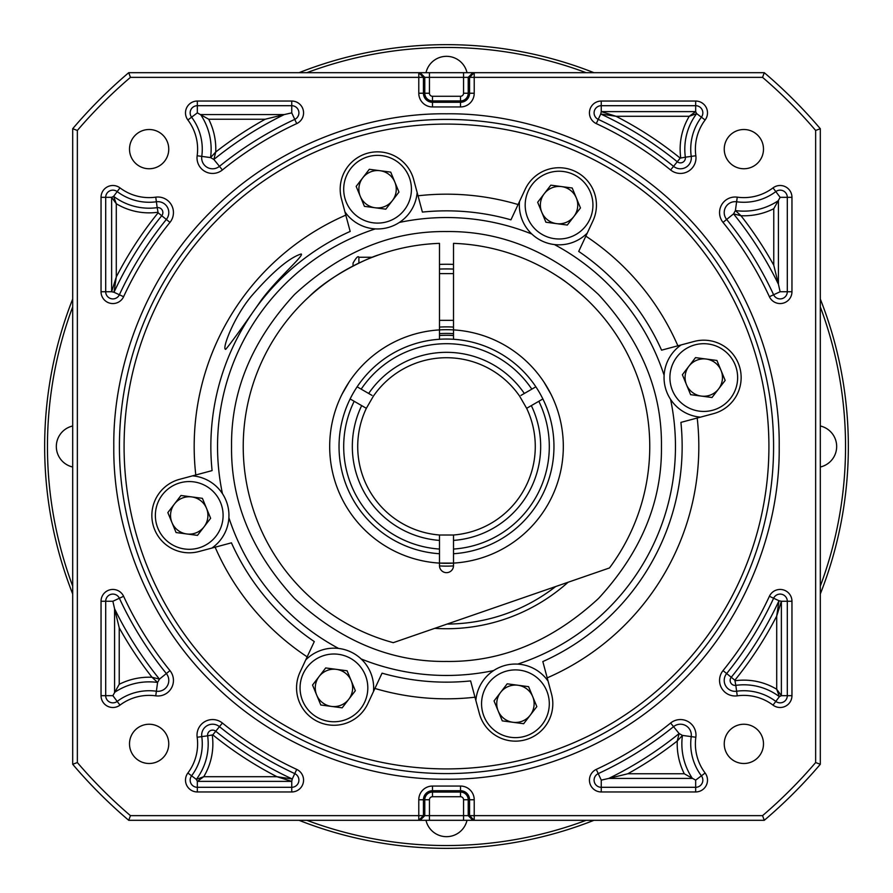 <?xml version="1.0" encoding="UTF-8"?>
<svg xmlns="http://www.w3.org/2000/svg" width="893" height="893" viewBox="0 0 893 893"><rect width="100%" height="100%" fill="white"/><g stroke="black" fill="none" stroke-linecap="round" stroke-linejoin="round"><path stroke-width="1.34" d="M584.189 296.978C571.955 286.407 563.394 279.71 558.505 276.886C563.383 279.699 571.944 286.396 584.189 296.978M358.886 263.089L358.886 257.262L372.325 257.262L378.587 254.918M308.811 296.978C330.086 275.502 367.782 258.032 378.587 254.918C367.391 258.177 330.042 275.591 308.811 296.978M453.51 339.262L453.51 243.365A203.258 203.258 0 0 1 609.484 567.948L393.266 642.67A203.258 203.258 0 0 1 439.49 243.365L439.49 339.262M601.536 315.05L603.221 317.071M453.51 553.738A107.473 107.473 0 0 0 535.867 386.814A107.473 107.473 0 0 0 357.133 386.814A107.473 107.473 0 0 0 439.49 553.738L439.49 565.649A7.01 7.01 0 0 0 446.5 572.659A7.01 7.01 0 0 0 453.51 565.649L453.51 549.061A102.795 102.795 0 0 0 538.825 401.292L526.647 408.313L519.637 396.179A88.775 88.775 0 0 0 373.363 396.179L366.353 408.313A88.775 88.775 0 0 0 439.49 535.007L439.49 540.41A94.178 94.178 0 0 1 361.665 405.612L366.353 408.313M353.048 265.991L353.048 263.1L353.048 265.991M113.802 446.5C112.831 367.659 145.202 276.417 211.25 211.25C276.406 145.202 367.648 112.831 446.5 113.802C525.341 112.831 616.583 145.202 681.75 211.25C747.798 276.406 780.169 367.648 779.198 446.5C780.169 525.341 747.798 616.583 681.75 681.75C616.594 747.798 525.352 780.169 446.5 779.198C367.659 780.169 276.417 747.798 211.25 681.75C145.202 616.594 112.831 525.352 113.802 446.5M119.416 446.5A327.084 327.084 0 0 1 446.5 119.416A327.084 327.084 0 0 1 773.584 446.5A327.084 327.084 0 0 1 446.5 773.584A327.084 327.084 0 0 1 119.416 446.5M231.555 446.5C230.885 501.576 251.871 552.242 294.511 598.489C340.746 641.129 391.413 662.104 446.5 661.445C501.576 662.115 552.242 641.129 598.489 598.489C641.129 552.254 662.104 501.587 661.445 446.5C662.115 391.424 641.129 340.758 598.489 294.511C552.254 251.871 501.587 230.896 446.5 231.555C391.424 230.885 340.758 251.871 294.511 294.511C251.871 340.746 230.896 391.413 231.555 446.5M723.029 222.39L733.544 213.873L740.989 215.738L735.408 210.558L733.544 213.873A369.468 369.468 0 0 1 778.428 284.242L773.773 265.21L773.773 208.716L780.125 197.331L775.816 191.593A53.145 53.145 0 0 1 736.613 201.773A10.906 10.906 0 0 0 726.656 219.455A360.605 360.605 0 0 1 773.617 294.757A7.177 7.177 0 0 0 787.302 291.743L787.302 197.331A7.177 7.177 0 0 0 775.816 191.593L773.014 187.876A11.832 11.832 0 0 1 791.957 197.331L791.957 291.743A11.832 11.832 0 0 1 769.398 296.722A355.939 355.939 0 0 0 723.029 222.39A15.572 15.572 0 0 1 737.25 197.163L735.408 210.558A62.008 62.008 0 0 0 778.428 200.612L778.428 284.242L780.125 291.743L791.957 291.743M222.39 169.971L213.873 159.456L215.738 152.011L210.558 157.592L213.873 159.456A369.468 369.468 0 0 1 284.242 114.572L265.21 119.227L208.716 119.227L197.331 112.875L191.593 117.184A53.145 53.145 0 0 1 201.773 156.387A10.906 10.906 0 0 0 219.455 166.344A360.605 360.605 0 0 1 294.757 119.383A7.177 7.177 0 0 0 291.743 105.698L197.331 105.698A7.177 7.177 0 0 0 191.593 117.184L187.876 119.986A11.832 11.832 0 0 1 197.331 101.043L291.743 101.043A11.832 11.832 0 0 1 296.722 123.602A355.939 355.939 0 0 0 222.39 169.971A15.572 15.572 0 0 1 197.163 155.75L210.558 157.592A62.008 62.008 0 0 0 200.612 114.572L284.242 114.572L291.743 112.875L291.743 101.043M101.043 601.257L112.875 601.257L114.572 608.758A369.468 369.468 0 0 0 159.456 679.126L157.592 682.442A62.008 62.008 0 0 0 114.572 692.388L114.572 608.758L119.227 627.79L119.227 684.284L112.875 695.669L117.184 701.407A53.145 53.145 0 0 1 156.387 691.227A10.906 10.906 0 0 0 166.344 673.545A360.605 360.605 0 0 1 119.383 598.243A7.177 7.177 0 0 0 105.698 601.257L105.698 695.669A7.177 7.177 0 0 0 117.184 701.407L119.986 705.124A11.832 11.832 0 0 1 101.043 695.669L101.043 601.257A11.832 11.832 0 0 1 123.602 596.278A355.939 355.939 0 0 0 169.971 670.61A15.572 15.572 0 0 1 155.75 695.837A48.479 48.479 0 0 0 119.986 705.124M601.257 791.957L601.257 780.125L608.758 778.428A369.468 369.468 0 0 0 679.126 733.544L682.442 735.408A62.008 62.008 0 0 0 692.388 778.428L608.758 778.428L627.79 773.773L684.284 773.773L695.669 780.125L701.407 775.816A53.145 53.145 0 0 1 691.227 736.613A10.906 10.906 0 0 0 673.545 726.656A360.605 360.605 0 0 1 598.243 773.617A7.177 7.177 0 0 0 601.257 787.302L695.669 787.302A7.177 7.177 0 0 0 701.407 775.816L705.124 773.014A11.832 11.832 0 0 1 695.669 791.957L601.257 791.957A11.832 11.832 0 0 1 596.278 769.398A355.939 355.939 0 0 0 670.61 723.029A15.572 15.572 0 0 1 695.837 737.25A48.479 48.479 0 0 0 705.124 773.014M301.164 253.98C304.602 255.264 277.232 278.482 261.459 299.925C242.349 327.374 230.439 343.838 225.739 349.308C221.52 350.123 232.973 318.354 251.234 296.331C272.465 271.907 289.109 257.798 301.164 253.98M129.507 149.131A19.624 19.624 0 0 1 149.131 129.507A19.624 19.624 0 0 1 168.755 149.131A19.624 19.624 0 0 1 149.131 168.755A19.624 19.624 0 0 1 129.507 149.131M724.245 149.131A19.624 19.624 0 0 1 743.869 129.507A19.624 19.624 0 0 1 763.493 149.131A19.624 19.624 0 0 1 743.869 168.755A19.624 19.624 0 0 1 724.245 149.131M129.507 743.869A19.624 19.624 0 0 1 149.131 724.245A19.624 19.624 0 0 1 168.755 743.869A19.624 19.624 0 0 1 149.131 763.493A19.624 19.624 0 0 1 129.507 743.869M724.245 743.869A19.624 19.624 0 0 1 743.869 724.245A19.624 19.624 0 0 1 763.493 743.869A19.624 19.624 0 0 1 743.869 763.493A19.624 19.624 0 0 1 724.245 743.869M222.446 493.662A228.965 228.965 0 0 1 375.317 228.887M399.338 222.446A228.965 228.965 0 0 1 531.848 234.044M554.397 244.559A228.965 228.965 0 0 1 664.113 375.317M670.554 399.338A228.965 228.965 0 0 1 517.683 664.113M345.803 215.135L341.461 198.905A37.383 37.383 0 0 1 372.682 152.167A37.383 37.383 0 0 1 413.671 179.56L418.024 195.79A252.328 252.328 0 0 1 518.085 204.542L525.184 189.316A37.383 37.383 0 0 1 574.858 171.233A37.383 37.383 0 0 1 592.941 220.906L585.841 236.143A252.328 252.328 0 0 1 677.865 345.803L694.095 341.461A37.383 37.383 0 0 1 739.873 367.894A37.383 37.383 0 0 1 713.44 413.671L697.21 418.024A252.328 252.328 0 0 1 547.197 677.865L551.539 694.095A37.383 37.383 0 0 1 525.106 739.873A37.383 37.383 0 0 1 479.329 713.44L470.611 680.913A235.652 235.652 0 0 1 382.048 673.166L367.816 703.684A37.383 37.383 0 0 1 296.554 687.889A37.383 37.383 0 0 1 300.059 672.094L307.159 656.857A252.328 252.328 0 0 1 215.135 547.197L198.905 551.539A37.383 37.383 0 0 1 151.855 515.44A37.383 37.383 0 0 1 179.56 479.329L195.79 474.976A252.328 252.328 0 0 1 345.803 215.135L350.168 231.432A235.652 235.652 0 0 0 212.088 470.611L195.79 474.976M474.976 697.21A252.328 252.328 0 0 1 374.915 688.458M124.082 446.5A322.418 322.418 0 0 1 446.5 124.082A322.418 322.418 0 0 1 768.918 446.5A322.418 322.418 0 0 1 446.5 768.918A322.418 322.418 0 0 1 124.082 446.5M439.49 269.072A177.562 177.562 0 0 1 453.51 269.072M439.49 264.395A182.239 182.239 0 0 1 453.51 264.395M764.274 820.31L128.726 820.31A490.625 490.625 0 0 1 72.69 764.274L72.69 128.726A490.625 490.625 0 0 1 128.726 72.69L764.274 72.69A490.625 490.625 0 0 1 820.31 128.726L820.31 764.274A490.625 490.625 0 0 1 764.274 820.31L762.555 815.644A485.959 485.959 0 0 0 815.644 762.555L815.644 130.445A485.959 485.959 0 0 0 762.555 77.356L130.445 77.356A485.959 485.959 0 0 0 77.356 130.445L77.356 762.555A485.959 485.959 0 0 0 130.445 815.644L762.555 815.644M815.644 130.445L820.31 128.726M764.274 72.69L762.555 77.356M820.31 764.274L815.644 762.555M128.726 820.31L130.445 815.644M77.356 762.555L72.69 764.274M72.69 128.726L77.356 130.445M130.445 77.356L128.726 72.69M493.662 670.554A228.965 228.965 0 0 1 361.152 658.956M338.603 648.441A228.965 228.965 0 0 1 228.887 517.683M677.865 345.803L661.568 350.168A235.652 235.652 0 0 0 578.709 251.424L585.841 236.143M518.085 204.542L510.952 219.834A235.652 235.652 0 0 0 422.389 212.088L418.024 195.79M215.135 547.197L231.432 542.832A235.652 235.652 0 0 0 314.291 641.576L307.159 656.857M547.197 677.865L542.832 661.568A235.652 235.652 0 0 0 680.913 422.389L697.21 418.024M568.06 582.269A182.239 182.239 0 0 1 434.69 628.348M555.647 586.556A177.562 177.562 0 0 1 447.114 624.062M670.61 723.029L679.126 733.544L677.262 740.989L682.442 735.408L695.837 737.25M791.957 601.257L781.375 601.257L781.375 695.669L779.377 696.663L776.709 689.251L776.709 616.036L778.997 600.732L781.375 601.257L776.709 616.036A371.187 371.187 0 0 1 734.872 680.209L735.81 685.355A4.978 4.978 0 0 1 731.255 677.274L726.656 673.545A10.906 10.906 0 0 0 736.613 691.227A53.145 53.145 0 0 1 775.816 701.407A7.177 7.177 0 0 0 787.302 695.669L787.302 601.257A7.177 7.177 0 0 0 773.617 598.243A360.605 360.605 0 0 1 726.656 673.545L723.029 670.61A355.939 355.939 0 0 0 769.398 596.278A11.832 11.832 0 0 1 791.957 601.257L791.957 695.669A11.832 11.832 0 0 1 773.014 705.124A48.479 48.479 0 0 0 737.25 695.837A15.572 15.572 0 0 1 723.029 670.61M791.957 695.669L781.375 695.669L776.709 689.251A63.727 63.727 0 0 0 735.173 680.734M169.971 670.61L159.456 679.126L152.011 677.262L157.592 682.442L155.75 695.837M291.743 791.957L291.743 781.375L197.331 781.375L196.337 779.377L203.749 776.709L276.964 776.709L292.268 778.997L291.743 781.375L276.964 776.709A371.187 371.187 0 0 1 212.791 734.872L207.645 735.81A4.978 4.978 0 0 1 215.726 731.255L219.455 726.656A10.906 10.906 0 0 0 201.773 736.613A53.145 53.145 0 0 1 191.593 775.816A7.177 7.177 0 0 0 197.331 787.302L291.743 787.302A7.177 7.177 0 0 0 294.757 773.617A360.605 360.605 0 0 1 219.455 726.656L222.39 723.029A355.939 355.939 0 0 0 296.722 769.398A11.832 11.832 0 0 1 291.743 791.957L197.331 791.957A11.832 11.832 0 0 1 187.876 773.014A48.479 48.479 0 0 0 197.163 737.25A15.572 15.572 0 0 1 222.39 723.029M101.043 291.743L111.625 291.743L111.625 197.331L113.623 196.337L116.291 203.749L116.291 276.964L114.003 292.268L111.625 291.743L116.291 276.964A371.187 371.187 0 0 1 158.128 212.791L157.19 207.645A4.978 4.978 0 0 1 161.745 215.726L166.344 219.455A10.906 10.906 0 0 0 156.387 201.773A53.145 53.145 0 0 1 117.184 191.593A7.177 7.177 0 0 0 105.698 197.331L105.698 291.743A7.177 7.177 0 0 0 119.383 294.757A360.605 360.605 0 0 1 166.344 219.455L169.971 222.39A355.939 355.939 0 0 0 123.602 296.722A11.832 11.832 0 0 1 101.043 291.743L101.043 197.331A11.832 11.832 0 0 1 119.986 187.876A48.479 48.479 0 0 0 155.75 197.163A15.572 15.572 0 0 1 169.971 222.39M680.734 157.827A63.727 63.727 0 0 1 689.251 116.291L695.669 111.625L695.669 105.698L601.257 105.698L601.257 111.625L695.669 111.625L696.663 113.623L689.251 116.291L616.036 116.291L600.732 114.003L601.257 111.625L616.036 116.291A371.187 371.187 0 0 1 680.209 158.128L685.355 157.19A4.978 4.978 0 0 1 677.274 161.745L673.545 166.344A10.906 10.906 0 0 0 691.227 156.387A53.145 53.145 0 0 1 701.407 117.184L705.124 119.986A48.479 48.479 0 0 0 695.837 155.75A15.572 15.572 0 0 1 670.61 169.971A355.939 355.939 0 0 0 596.278 123.602A11.832 11.832 0 0 1 601.257 101.043L695.669 101.043A11.832 11.832 0 0 1 705.124 119.986M197.331 791.957L197.331 781.375L203.749 776.709A63.727 63.727 0 0 0 212.266 735.173M101.043 197.331L111.625 197.331L116.291 203.749A63.727 63.727 0 0 0 157.827 212.266M820.31 425.994A21.03 21.03 0 0 1 820.31 467.006M425.994 72.69A21.03 21.03 0 0 1 467.006 72.69M72.69 467.006A21.03 21.03 0 0 1 72.69 425.994M820.31 299.032A401.85 401.85 0 0 1 820.31 593.968M593.968 820.31A401.85 401.85 0 0 1 299.032 820.31M72.69 593.968A401.85 401.85 0 0 1 72.69 299.032M820.31 306.857A399.048 399.048 0 0 1 820.31 586.143M586.143 820.31A399.048 399.048 0 0 1 306.857 820.31M72.69 586.143A399.048 399.048 0 0 1 72.69 306.857M467.006 820.31A21.03 21.03 0 0 1 425.994 820.31M306.857 72.69A399.048 399.048 0 0 1 586.143 72.69M299.032 72.69A401.85 401.85 0 0 1 593.968 72.69M439.49 563.103A116.816 116.816 0 0 1 329.684 446.5A116.816 116.816 0 0 1 453.51 329.897A116.816 116.816 0 0 1 563.316 446.5A116.816 116.816 0 0 1 453.51 563.103L439.49 563.103A116.816 116.816 0 0 0 453.51 563.103L453.51 559.364M361.665 405.612L350.123 398.948A107.473 107.473 0 0 0 439.49 553.738L439.49 540.41L439.49 553.738A107.473 107.473 0 0 1 357.133 386.814L372.035 395.409M368.675 393.467A94.178 94.178 0 0 1 524.325 393.467L535.867 386.814A107.473 107.473 0 0 1 542.877 398.948L538.825 401.292M535.275 446.5A88.775 88.775 0 0 0 526.647 408.313L531.335 405.612A94.178 94.178 0 0 1 453.51 540.41L453.51 535.007A88.775 88.775 0 0 0 535.275 446.5M453.51 535.007L439.49 535.007M524.325 393.467L520.965 395.409M453.51 549.061L453.51 540.41M531.815 389.147A102.795 102.795 0 0 0 361.185 389.147M349.018 382.126L342.008 394.271M550.992 394.271L543.982 382.126M354.175 401.292A102.795 102.795 0 0 0 439.49 549.061M439.49 559.364L439.49 557.489M305.73 659.927A39.716 39.716 0 0 1 373.486 691.528A39.716 39.716 0 0 0 318.768 651.176M336.393 669.359A18.686 18.686 0 0 0 316.669 695.022A18.686 18.686 0 0 0 348.761 699.275A18.686 18.686 0 0 0 336.393 669.359M355.336 690.724L342.175 707.836L320.788 705.001L312.539 685.054L325.699 667.942L347.098 670.777L355.336 690.724M191.694 496.91A18.686 18.686 0 0 0 171.958 522.572A18.686 18.686 0 0 0 204.05 526.825A18.686 18.686 0 0 0 191.694 496.91M210.625 518.275L197.476 535.376L176.077 532.541L167.839 512.593L180.989 495.492L202.387 498.327L210.625 518.275M192.52 475.857A39.716 39.716 0 0 1 211.875 548.068A39.716 39.716 0 0 0 192.52 475.857M500.27 667.06A39.716 39.716 0 0 0 475.857 700.48A39.716 39.716 0 0 1 548.068 681.125M512.973 722.292A18.686 18.686 0 0 0 532.708 696.629A18.686 18.686 0 0 0 500.616 692.376A18.686 18.686 0 0 0 512.973 722.292M494.041 700.927L507.191 683.815L528.589 686.661L536.827 706.609L523.678 723.71L502.279 720.874L494.041 700.927M392.73 225.94A39.716 39.716 0 0 0 417.143 192.52A39.716 39.716 0 0 1 344.932 211.875M380.027 170.708A18.686 18.686 0 0 0 360.292 196.371A18.686 18.686 0 0 0 392.384 200.624A18.686 18.686 0 0 0 380.027 170.708M398.959 192.073L385.809 209.185L364.411 206.339L356.173 186.391L369.322 169.29L390.721 172.126L398.959 192.073M587.27 233.073A39.716 39.716 0 0 1 519.514 201.472A39.716 39.716 0 0 0 574.232 241.824M556.607 223.641A18.686 18.686 0 0 0 576.331 197.978A18.686 18.686 0 0 0 544.239 193.725A18.686 18.686 0 0 0 556.607 223.641M537.664 202.276L550.825 185.164L572.212 187.999L580.461 207.946L567.301 225.058L545.902 222.223L537.664 202.276M701.306 396.09A18.686 18.686 0 0 0 721.042 370.428A18.686 18.686 0 0 0 688.95 366.175A18.686 18.686 0 0 0 701.306 396.09M682.375 374.725L695.524 357.624L716.923 360.459L725.161 380.407L712.011 397.508L690.613 394.673L682.375 374.725M700.48 417.143A39.716 39.716 0 0 1 681.125 344.932A39.716 39.716 0 0 0 700.48 417.143M695.669 101.043L695.669 105.698A7.177 7.177 0 0 1 701.407 117.184L696.663 113.623A59.072 59.072 0 0 0 685.355 157.19L695.837 155.75M601.257 101.043L601.257 105.698A7.177 7.177 0 0 0 598.243 119.383A360.605 360.605 0 0 1 673.545 166.344L670.61 169.971M197.163 737.25L207.645 735.81A59.072 59.072 0 0 1 196.337 779.377L187.876 773.014M119.986 187.876L113.623 196.337A59.072 59.072 0 0 0 157.19 207.645L155.75 197.163M197.331 112.875L197.331 101.043M773.014 705.124L779.377 696.663A59.072 59.072 0 0 0 735.81 685.355L737.25 695.837M684.284 773.773A66.674 66.674 0 0 1 677.262 740.989A374.134 374.134 0 0 1 627.79 773.773M601.257 780.125L596.278 769.398M737.25 197.163A48.479 48.479 0 0 0 773.014 187.876M197.163 155.75A48.479 48.479 0 0 0 187.876 119.986M474.216 799.76L474.216 820.31L469.562 815.644L469.562 799.76A9.042 9.042 0 0 0 460.52 790.718L432.48 790.718A9.042 9.042 0 0 0 423.438 799.76L423.438 815.644L418.784 820.31L418.784 799.76A13.708 13.708 0 0 1 432.48 786.052L460.52 786.052A13.708 13.708 0 0 1 474.216 799.76L468.211 799.76L468.211 815.644L472.866 820.31M474.216 77.356L474.216 93.24A13.708 13.708 0 0 1 460.52 106.948L432.48 106.948A13.708 13.708 0 0 1 418.784 93.24L418.784 72.69L423.438 77.356L423.438 93.24A9.042 9.042 0 0 0 432.48 102.282L460.52 102.282A9.042 9.042 0 0 0 469.562 93.24L469.562 77.356L474.216 72.69L474.216 77.356M695.669 780.125L695.669 791.957M734.872 680.209L731.255 677.274A366.532 366.532 0 0 0 778.997 600.732L769.398 596.278M420.134 820.31L424.789 815.644L424.789 799.76L418.784 799.76M463.545 820.31L463.545 799.76A3.025 3.025 0 0 0 460.52 796.723L432.48 796.723A3.025 3.025 0 0 0 429.455 799.76L424.789 799.76A7.691 7.691 0 0 1 432.48 792.069L432.48 786.052M432.48 796.723L432.48 792.069L460.52 792.069L460.52 786.052M460.52 796.723L460.52 792.069A7.691 7.691 0 0 1 468.211 799.76L463.545 799.76M429.455 799.76L429.455 820.31M472.866 72.69L468.211 77.356L468.211 93.24A7.691 7.691 0 0 1 460.52 100.931L432.48 100.931A7.691 7.691 0 0 1 424.789 93.24L424.789 77.356L420.134 72.69M429.455 72.69L429.455 93.24L418.784 93.24M429.455 93.24A3.025 3.025 0 0 0 432.48 96.277L460.52 96.277A3.025 3.025 0 0 0 463.545 93.24L474.216 93.24M460.52 96.277L460.52 106.948M432.48 96.277L432.48 106.948M463.545 93.24L463.545 72.69M112.875 695.669L101.043 695.669M112.875 601.257L123.602 596.278M119.227 684.284A66.674 66.674 0 0 1 152.011 677.262A374.134 374.134 0 0 1 119.227 627.79M291.743 112.875L296.722 123.602M208.716 119.227A66.674 66.674 0 0 1 215.738 152.011A374.134 374.134 0 0 1 265.21 119.227M780.125 197.331L791.957 197.331M780.125 291.743L769.398 296.722M773.773 208.716A66.674 66.674 0 0 1 740.989 215.738A374.134 374.134 0 0 1 773.773 265.21M212.791 734.872L215.726 731.255A366.532 366.532 0 0 0 292.268 778.997L296.722 769.398M158.128 212.791L161.745 215.726A366.532 366.532 0 0 0 114.003 292.268L123.602 296.722M680.209 158.128L677.274 161.745A366.532 366.532 0 0 0 600.732 114.003L596.278 123.602M453.51 327.084A119.617 119.617 0 0 0 439.49 327.084M453.51 335.511A111.212 111.212 0 0 0 439.49 335.511M453.51 333.636A113.076 113.076 0 0 0 439.49 333.636M439.501 565.916A119.617 119.617 0 0 0 453.499 565.916M321 656.578A33.878 33.878 0 0 0 302.627 700.826A33.878 33.878 0 0 0 346.875 719.2A33.878 33.878 0 0 0 365.248 674.952A33.878 33.878 0 0 0 321 656.578M176.301 484.129A33.878 33.878 0 0 0 157.927 528.366A33.878 33.878 0 0 0 202.164 546.739A33.878 33.878 0 0 0 220.538 502.502A33.878 33.878 0 0 0 176.301 484.129M528.366 735.073A33.878 33.878 0 0 0 546.739 690.836A33.878 33.878 0 0 0 502.502 672.462A33.878 33.878 0 0 0 484.129 716.699A33.878 33.878 0 0 0 528.366 735.073M364.634 157.927A33.878 33.878 0 0 0 346.261 202.164A33.878 33.878 0 0 0 390.498 220.538A33.878 33.878 0 0 0 408.871 176.301A33.878 33.878 0 0 0 364.634 157.927M572 236.422A33.878 33.878 0 0 0 590.373 192.174A33.878 33.878 0 0 0 546.125 173.8A33.878 33.878 0 0 0 527.752 218.048A33.878 33.878 0 0 0 572 236.422M716.699 408.871A33.878 33.878 0 0 0 735.073 364.634A33.878 33.878 0 0 0 690.836 346.261A33.878 33.878 0 0 0 672.462 390.498A33.878 33.878 0 0 0 716.699 408.871M453.51 320.341L439.49 320.341M453.51 273.615L439.49 273.615M358.886 257.262C358.171 255.599 356.229 257.541 353.048 263.1"/></g></svg>

